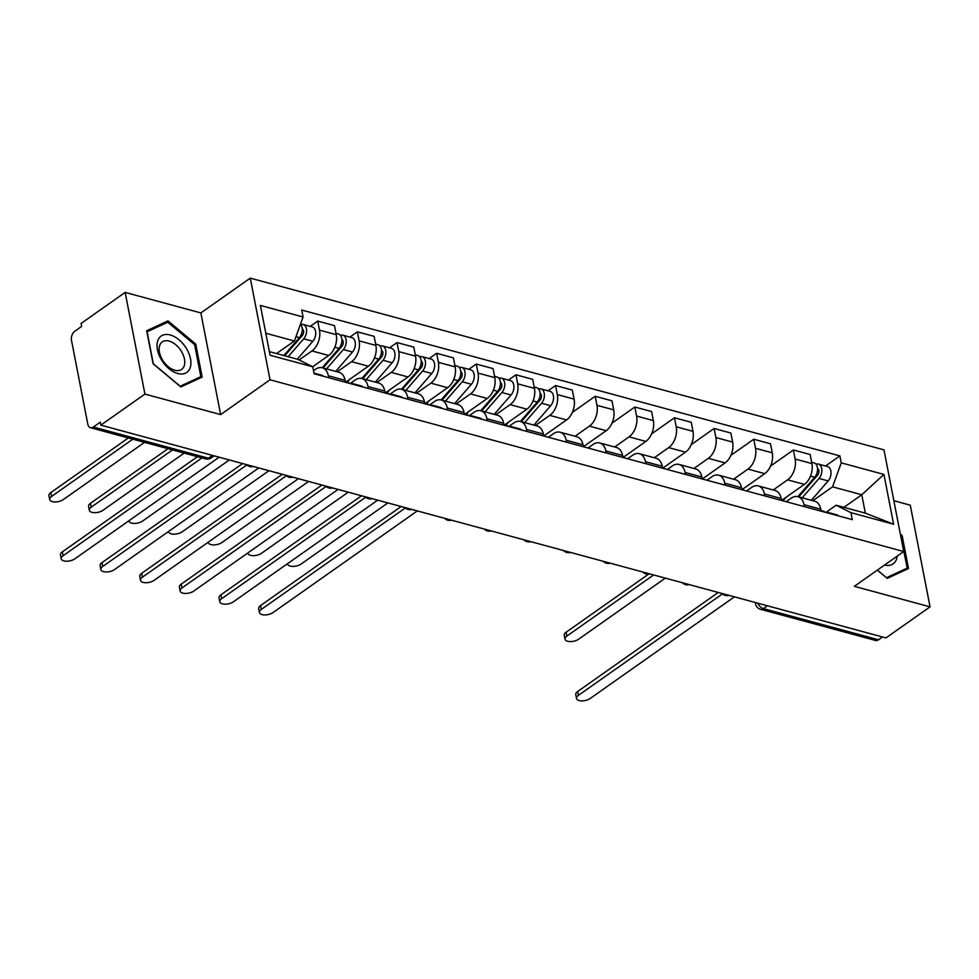 <?xml version="1.0" encoding="UTF-8"?>
<svg xmlns="http://www.w3.org/2000/svg" width="979" height="979" viewBox="0 0 979 979"><rect width="100%" height="100%" fill="white"/><g stroke="black" fill="none" stroke-linecap="round" stroke-linejoin="round"><path stroke-width="1.47" d="M125.153 292.403L144.916 394.084L100.825 425.131L885.958 637.916L930.05 606.858L854.337 586.335L903.739 551.532L883.976 449.863L250.269 278.122L200.866 312.925L125.153 292.403L81.061 323.462L81.636 326.423L74.771 331.269A6.841 4.369 -74.8 0 0 71.491 340.313L87.804 424.201A6.841 4.369 -74.8 0 0 90.435 427.688A6.841 4.369 -74.8 0 0 93.384 427.015L208.478 458.209A6.841 4.173 54.8 0 0 211.268 457.866L214.144 455.847M930.05 606.858L910.286 505.188L893.864 500.734M144.916 394.084L220.63 414.594L270.033 379.791L903.739 551.532M100.825 425.131L100.25 422.169L93.384 427.015M882.507 636.986L878.518 639.789A6.841 4.369 105.2 0 1 875.581 640.462L760.475 609.268A6.841 4.369 -74.8 0 0 763.412 608.595L878.518 639.789M746.573 490.968L751.542 487.481A15.737 10.047 105.2 0 1 758.297 485.927A15.737 10.047 105.2 0 1 764.379 493.93L781.144 498.482L781.536 500.453L804.371 484.385A15.737 10.047 -74.8 0 0 811.909 463.569L810.159 454.525L793.382 449.985L795.144 459.029A15.737 10.047 105.2 0 1 787.606 479.845L773.226 489.977M804.016 504.674L820.781 509.215A15.737 10.047 -74.8 0 0 814.712 501.211L797.946 496.671A15.737 10.047 105.2 0 1 804.016 504.674L804.395 506.645M820.781 509.215L821.173 511.185M770.571 466.053L793.382 449.985M786.21 501.713L791.179 498.225A15.737 10.047 105.2 0 1 797.946 496.671M706.936 480.236L711.904 476.736A15.737 10.047 105.2 0 1 718.659 475.182A15.737 10.047 105.2 0 1 724.741 483.185L741.507 487.738L741.898 489.708L764.734 473.64A15.737 10.047 -74.8 0 0 772.272 452.824L770.522 443.793L753.744 439.241L755.507 448.284A15.737 10.047 105.2 0 1 747.968 469.1L733.589 479.233M781.144 498.482A15.737 10.047 -74.8 0 0 775.074 490.479L758.297 485.927M730.934 455.321L753.744 439.241M764.379 493.93L764.758 495.9M702.286 478.976L725.096 462.896A15.737 10.047 -74.8 0 0 732.635 442.092L730.885 433.048L714.107 428.496L715.869 437.54A15.737 10.047 105.2 0 1 708.331 458.356L693.952 468.488M741.507 487.738A15.737 10.047 -74.8 0 0 735.437 479.734L718.659 475.182M691.296 444.576L714.107 428.496M724.741 483.185L725.121 485.156M662.648 468.231L685.459 452.163A15.737 10.047 -74.8 0 0 692.997 431.347L691.247 422.304L674.47 417.764L676.232 426.795A15.737 10.047 105.2 0 1 668.694 447.611L654.302 457.744M702.261 478.964L701.87 476.993A15.737 10.047 -74.8 0 0 695.8 468.99L679.022 464.438A15.737 10.047 105.2 0 1 685.104 472.453L685.484 474.411M651.659 433.832L674.47 417.764M667.299 469.492L672.267 465.992A15.737 10.047 105.2 0 1 679.022 464.438M623.011 457.487L645.822 441.419A15.737 10.047 -74.8 0 0 653.36 420.603L651.598 411.559L634.833 407.019L636.595 416.063A15.737 10.047 105.2 0 1 629.056 436.867L614.665 446.999M662.612 468.219L662.232 466.249A15.737 10.047 -74.8 0 0 656.163 458.245L639.385 453.705A15.737 10.047 105.2 0 1 645.467 461.709L645.846 463.679M612.022 423.087L634.833 407.019M627.661 458.747L632.618 455.247A15.737 10.047 105.2 0 1 639.385 453.705M548.387 437.258L553.343 433.77A15.737 10.047 105.2 0 1 560.11 432.216A15.737 10.047 105.2 0 1 566.192 440.22L582.958 444.772L583.337 446.73L606.185 430.674A15.737 10.047 -74.8 0 0 613.723 409.858L611.961 400.815L595.195 396.275L596.957 405.318A15.737 10.047 105.2 0 1 589.407 426.134L575.028 436.255M622.974 457.474L622.595 455.504A15.737 10.047 -74.8 0 0 616.525 447.501L599.748 442.961A15.737 10.047 105.2 0 1 605.83 450.964L606.209 452.934M572.385 412.343L595.195 396.275M588.024 448.003L592.98 444.503A15.737 10.047 105.2 0 1 599.748 442.961M508.884 426.428L513.706 423.026A15.737 10.047 105.2 0 1 520.473 421.472A15.737 10.047 105.2 0 1 526.555 429.475L543.321 434.027L543.7 435.998L566.547 419.93A15.737 10.047 -74.8 0 0 574.086 399.114L572.323 390.083L555.558 385.53L557.32 394.574A15.737 10.047 105.2 0 1 549.77 415.39L535.391 425.522M582.958 444.772A15.737 10.047 -74.8 0 0 576.888 436.756L560.11 432.216M548.069 390.805L555.558 385.53M566.192 440.22L566.572 442.19M504.711 424.825L526.91 409.185A15.737 10.047 -74.8 0 0 534.448 388.369L532.686 379.338L515.921 374.786L517.683 383.829A15.737 10.047 105.2 0 1 510.132 404.645L495.753 414.778M543.321 434.027A15.737 10.047 -74.8 0 0 537.238 426.024L520.473 421.472M508.431 380.06L515.921 374.786M526.555 429.475L526.935 431.445M465.074 414.08L487.273 398.453A15.737 10.047 -74.8 0 0 494.811 377.637L493.049 368.593L476.283 364.041L478.033 373.085A15.737 10.047 105.2 0 1 470.495 393.901L456.116 404.033M504.063 425.253L503.683 423.283A15.737 10.047 -74.8 0 0 497.601 415.28L480.836 410.727A15.737 10.047 105.2 0 1 486.918 418.731L487.297 420.701M468.794 369.316L476.283 364.041M469.247 415.683L474.069 412.281A15.737 10.047 105.2 0 1 480.836 410.727M425.437 403.336L447.636 387.708A15.737 10.047 -74.8 0 0 455.174 366.892L453.412 357.849L436.646 353.309L438.396 362.34A15.737 10.047 105.2 0 1 430.858 383.156L416.479 393.289M464.425 414.509L464.046 412.538A15.737 10.047 -74.8 0 0 457.964 404.535L441.199 399.983A15.737 10.047 105.2 0 1 447.281 407.998L447.66 409.968M429.157 358.583L436.646 353.309M429.61 404.939L434.431 401.537A15.737 10.047 105.2 0 1 441.199 399.983M385.799 392.603L407.998 376.964A15.737 10.047 -74.8 0 0 415.537 356.148L413.774 347.104L397.009 342.564L398.759 351.608A15.737 10.047 105.2 0 1 391.221 372.412L376.842 382.544M424.788 403.764L424.409 401.794A15.737 10.047 -74.8 0 0 418.327 393.791L401.561 389.25A15.737 10.047 105.2 0 1 407.631 397.254L408.023 399.224M389.52 347.839L397.009 342.564M389.972 394.194L394.794 390.792A15.737 10.047 105.2 0 1 401.561 389.25M346.162 381.859L368.349 366.219A15.737 10.047 -74.8 0 0 375.899 345.403L374.137 336.36L357.372 331.82L359.122 340.863A15.737 10.047 105.2 0 1 351.583 361.679L337.204 371.8M385.151 393.02L384.771 391.049A15.737 10.047 -74.8 0 0 378.689 383.046L361.924 378.506A15.737 10.047 105.2 0 1 367.994 386.509L368.385 388.479M349.882 337.094L357.372 331.82M350.323 383.45L355.157 380.048A15.737 10.047 105.2 0 1 361.924 378.506M312.693 366.77L328.711 355.475A15.737 10.047 -74.8 0 0 336.262 334.659L334.5 325.628L317.734 321.075L319.484 330.119A15.737 10.047 105.2 0 1 311.946 350.935L299.133 359.954M345.514 382.275L345.134 380.317A15.737 10.047 -74.8 0 0 339.052 372.301L322.287 367.761A15.737 10.047 105.2 0 1 328.357 375.765L328.748 377.735M310.245 326.35L317.734 321.075M313.525 370.711L315.519 369.316A15.737 10.047 105.2 0 1 322.287 367.761M843.935 507.33L861.777 494.762L832.554 486.832L812.864 500.71M825.982 512.36L836.127 505.213L865.35 513.131L861.777 494.762L883.927 474.423L893.607 524.218L850.922 512.653L836.127 505.213M269.372 351.62L297.971 359.366L312.766 366.807L314.112 373.77L852.281 519.616L850.922 512.653M312.766 366.807L270.082 355.242L260.402 305.436L303.086 317.012L294.398 340.986L265.798 333.239M832.554 486.832L841.242 462.859L839.896 455.896L301.728 310.037L303.086 317.012M841.242 462.859L883.927 474.423M250.269 278.122L270.033 379.791M877.331 570.133L887.207 578.381L908.512 568.518L902.1 535.476L900.325 534.008M200.866 312.925L220.63 414.594M153.103 363.784L180.834 386.95L202.151 377.074L195.727 344.045L167.996 320.892L146.691 330.755L153.103 363.784M276.543 353.566L294.398 340.986M825.542 466.004L839.896 455.896M893.607 524.218L865.35 513.131M901.01 536.247L902.1 535.476M162.918 324.465L167.996 320.892M194.65 344.804L195.727 344.045M821.051 510.561L823.474 511.209A8.554 5.458 105.2 0 1 825.224 512.286M722.465 593.874L578.393 695.371A7.869 3.696 169 0 0 576.521 698.455L575.762 694.601A7.869 3.696 -11 0 1 577.647 691.517L718.243 592.466M825.738 512.433A8.554 5.458 105.2 0 1 827.793 512.384A8.554 5.458 105.2 0 1 829.543 513.461M827.793 512.384L836.935 514.868A8.554 5.458 105.2 0 1 838.697 515.933M576.521 698.455A7.869 3.696 169 0 0 581.844 700.878A7.869 3.696 169 0 0 590.08 698.541L734.434 596.847M798.742 496.891L817.526 475.256A4.1 2.619 -74.8 0 0 818.909 471.413A4.1 2.619 -74.8 0 0 817.538 468.476M802.18 497.821L819.007 478.437A8.554 5.458 -74.8 0 0 821.883 469.932A8.554 5.458 -74.8 0 0 818.395 464.07A8.554 5.458 -74.8 0 0 816.045 464.205M811.322 500.293L828.161 480.922A8.554 5.458 -74.8 0 0 831.024 472.404A8.554 5.458 -74.8 0 0 827.549 466.542L818.395 464.07M812.533 479.759L815.348 477.776M653.642 574.954L566.865 636.081A7.869 3.696 169 0 0 564.993 639.165A7.869 3.696 169 0 0 570.329 641.588A7.869 3.696 169 0 0 578.552 639.25L665.328 578.124M797.861 496.647L814.687 477.275A8.554 5.458 -74.8 0 0 817.563 468.757A8.554 5.458 -74.8 0 0 814.075 462.896L811.652 462.235M782.931 500.832L785.917 497.393M564.993 639.165L564.247 635.31A7.869 3.696 -11 0 1 566.119 632.226L648.624 574.11M886.448 577.745L877.453 570.059M900.692 535.843L907.215 568.101L886.558 577.671M903.017 571.063L907.215 568.101M884.551 565.054A22.236 13.559 54.8 0 0 897.18 556.158M186.402 348.475A22.236 13.559 54.8 0 0 162.477 335.307A22.236 13.559 54.8 0 0 161.547 359.991A22.236 13.559 54.8 0 0 185.472 373.158A22.236 13.559 54.8 0 0 186.402 348.475M181.36 351.29A16.827 10.267 54.8 0 0 162.257 341.891A16.827 10.267 54.8 0 0 162.538 360.015A16.827 10.267 54.8 0 0 181.641 369.413A16.827 10.267 54.8 0 0 181.36 351.29M180.197 386.228L153.324 363.796L147.107 331.783L167.752 322.226L194.625 344.669L200.842 376.67L180.075 386.313M196.644 379.619L200.842 376.67M503.94 424.617L506.363 425.278A8.554 5.458 105.2 0 1 508.125 426.354M405.367 507.942L261.295 609.427A7.869 3.696 169 0 0 259.411 612.511L258.664 608.657A7.869 3.696 -11 0 1 260.536 605.573L401.145 506.522M508.627 426.489A8.554 5.458 105.2 0 1 510.683 426.44A8.554 5.458 105.2 0 1 512.445 427.517M510.683 426.44L519.837 428.924A8.554 5.458 105.2 0 1 521.587 430.001M259.411 612.511A7.869 3.696 169 0 0 264.746 614.934A7.869 3.696 169 0 0 272.982 612.597L417.323 510.916M464.303 413.872L466.726 414.533A8.554 5.458 105.2 0 1 468.488 415.61M365.73 497.197L221.658 598.683A7.869 3.696 169 0 0 219.773 601.767L219.027 597.912A7.869 3.696 -11 0 1 220.899 594.828L361.508 495.79M468.99 415.745A8.554 5.458 105.2 0 1 471.046 415.708A8.554 5.458 105.2 0 1 472.808 416.773M471.046 415.708L480.199 418.18A8.554 5.458 105.2 0 1 481.949 419.257M219.773 601.767A7.869 3.696 169 0 0 225.109 604.19A7.869 3.696 169 0 0 233.345 601.852L377.686 500.171M424.666 403.128L427.089 403.789A8.554 5.458 105.2 0 1 428.851 404.865M326.08 486.453L182.008 587.938A7.869 3.696 169 0 0 180.136 591.035L179.39 587.18A7.869 3.696 -11 0 1 181.262 584.096L321.871 485.046M429.353 405A8.554 5.458 105.2 0 1 431.409 404.963A8.554 5.458 105.2 0 1 433.171 406.04M431.409 404.963L440.562 407.435A8.554 5.458 105.2 0 1 442.312 408.512M180.136 591.035A7.869 3.696 169 0 0 185.472 593.445A7.869 3.696 169 0 0 193.707 591.108L338.049 489.427M521.281 421.692L540.065 400.068A4.1 2.619 -74.8 0 0 541.448 396.214A4.1 2.619 -74.8 0 0 540.078 393.277M524.707 422.622L541.546 403.25A8.554 5.458 -74.8 0 0 544.41 394.733A8.554 5.458 -74.8 0 0 540.934 388.871A8.554 5.458 -74.8 0 0 538.585 389.006M533.861 425.106L550.688 405.722A8.554 5.458 -74.8 0 0 553.563 397.205A8.554 5.458 -74.8 0 0 550.088 391.355L540.934 388.871M535.072 404.56L537.875 402.577M287.496 563.708A7.869 3.696 169 0 0 287.532 563.977A7.869 3.696 169 0 0 292.856 566.4A7.869 3.696 169 0 0 301.091 564.051L387.868 502.925M520.387 421.447L537.226 402.075A8.554 5.458 -74.8 0 0 540.09 393.558A8.554 5.458 -74.8 0 0 536.614 387.696L534.191 387.048M505.886 425.143L508.444 422.194M481.644 410.947L500.428 389.324A4.1 2.619 -74.8 0 0 501.811 385.469A4.1 2.619 -74.8 0 0 500.44 382.532M485.07 411.878L501.909 392.506A8.554 5.458 -74.8 0 0 504.772 383.988A8.554 5.458 -74.8 0 0 501.297 378.127A8.554 5.458 -74.8 0 0 498.935 378.273M494.224 414.362L511.05 394.978A8.554 5.458 -74.8 0 0 513.926 386.472A8.554 5.458 -74.8 0 0 510.438 380.611L501.297 378.127M495.435 393.815L498.238 391.833M247.858 552.964A7.869 3.696 169 0 0 247.883 553.233A7.869 3.696 169 0 0 253.218 555.656A7.869 3.696 169 0 0 261.454 553.319L348.23 492.18M480.75 410.715L497.589 391.331A8.554 5.458 -74.8 0 0 500.453 382.813A8.554 5.458 -74.8 0 0 496.977 376.964L494.554 376.303M466.249 414.398L468.806 411.449M441.994 400.203L460.791 378.579A4.1 2.619 -74.8 0 0 462.174 374.737A4.1 2.619 -74.8 0 0 460.803 371.787M445.433 401.133L462.272 381.761A8.554 5.458 -74.8 0 0 465.135 373.244A8.554 5.458 -74.8 0 0 461.66 367.382A8.554 5.458 -74.8 0 0 459.298 367.529M454.586 403.617L471.413 384.245A8.554 5.458 -74.8 0 0 474.277 375.728A8.554 5.458 -74.8 0 0 470.801 369.866L461.66 367.382M455.798 383.07L458.6 381.1M208.246 542.488L208.197 542.231A7.869 3.696 169 0 0 208.246 542.488A7.869 3.696 169 0 0 213.581 544.911A7.869 3.696 169 0 0 221.817 542.574L308.593 481.448M441.113 399.97L457.952 380.586A8.554 5.458 -74.8 0 0 460.815 372.081A8.554 5.458 -74.8 0 0 457.34 366.219L454.917 365.559M426.611 403.654L429.169 400.705M402.357 389.458L421.154 367.835A4.1 2.619 -74.8 0 0 422.536 363.992A4.1 2.619 -74.8 0 0 421.166 361.055M405.796 390.401L422.634 371.017A8.554 5.458 -74.8 0 0 425.498 362.499A8.554 5.458 -74.8 0 0 422.022 356.65A8.554 5.458 -74.8 0 0 419.661 356.784M414.949 392.873L431.776 373.501A8.554 5.458 -74.8 0 0 434.639 364.983A8.554 5.458 -74.8 0 0 431.164 359.122L422.022 356.65M416.148 372.338L418.963 370.356M168.608 531.744L168.559 531.487A7.869 3.696 169 0 0 168.608 531.744A7.869 3.696 169 0 0 173.944 534.167A7.869 3.696 169 0 0 182.18 531.83L268.956 470.703M401.476 389.226L418.314 369.854A8.554 5.458 -74.8 0 0 421.178 361.337A8.554 5.458 -74.8 0 0 417.703 355.475L415.28 354.814M386.974 392.922L389.532 389.96M385.028 392.395L387.451 393.044A8.554 5.458 105.2 0 1 389.214 394.121M286.443 475.708L142.371 577.206A7.869 3.696 169 0 0 140.499 580.29L139.752 576.435A7.869 3.696 -11 0 1 141.625 573.351L282.233 474.301M389.715 394.256A8.554 5.458 105.2 0 1 391.771 394.219A8.554 5.458 105.2 0 1 393.534 395.296M391.771 394.219L400.925 396.703A8.554 5.458 105.2 0 1 402.675 397.768M140.499 580.29A7.869 3.696 169 0 0 145.834 582.713A7.869 3.696 169 0 0 154.07 580.363L298.411 478.682M362.719 378.726L381.516 357.09A4.1 2.619 -74.8 0 0 382.899 353.248A4.1 2.619 -74.8 0 0 381.529 350.311M366.158 379.656L382.997 360.272A8.554 5.458 -74.8 0 0 385.861 351.767A8.554 5.458 -74.8 0 0 382.385 345.905A8.554 5.458 -74.8 0 0 380.023 346.04M375.312 382.128L392.138 362.756A8.554 5.458 -74.8 0 0 395.002 354.239A8.554 5.458 -74.8 0 0 391.527 348.377L382.385 345.905M376.511 361.594L379.326 359.611M128.947 520.73A7.869 3.696 169 0 0 128.971 520.999A7.869 3.696 169 0 0 134.307 523.422A7.869 3.696 169 0 0 142.542 521.085L229.319 459.959M361.838 378.481L378.677 359.109A8.554 5.458 -74.8 0 0 381.541 350.592A8.554 5.458 -74.8 0 0 378.065 344.73L375.642 344.07M347.337 382.177L349.895 379.216M345.391 381.651L347.814 382.299A8.554 5.458 105.2 0 1 349.576 383.376M246.806 464.964L102.734 566.462A7.869 3.696 169 0 0 100.861 569.545L100.115 565.691A7.869 3.696 -11 0 1 101.987 562.607L242.596 463.556M350.078 383.523A8.554 5.458 105.2 0 1 352.134 383.474A8.554 5.458 105.2 0 1 353.896 384.551M352.134 383.474L361.288 385.959A8.554 5.458 105.2 0 1 363.038 387.035M100.861 569.545A7.869 3.696 169 0 0 106.197 571.969A7.869 3.696 169 0 0 114.421 569.631L258.774 467.938M323.082 367.982L341.879 346.346A4.1 2.619 -74.8 0 0 343.25 342.503A4.1 2.619 -74.8 0 0 341.891 339.566M326.521 368.912L343.36 349.54A8.554 5.458 -74.8 0 0 346.223 341.022A8.554 5.458 -74.8 0 0 342.748 335.161A8.554 5.458 -74.8 0 0 340.386 335.295M335.675 371.384L352.501 352.012A8.554 5.458 -74.8 0 0 355.365 343.494A8.554 5.458 -74.8 0 0 351.889 337.633L342.748 335.161M336.874 350.849L339.689 348.867M172.488 449.924L91.218 507.171A7.869 3.696 169 0 0 89.334 510.255A7.869 3.696 169 0 0 94.669 512.678A7.869 3.696 169 0 0 102.905 510.34L184.174 453.093M322.201 367.737L339.04 348.365A8.554 5.458 -74.8 0 0 341.904 339.848A8.554 5.458 -74.8 0 0 338.428 333.986L335.993 333.325M89.334 510.255L88.587 506.412A7.869 3.696 -11 0 1 90.46 503.316L167.996 448.7M201.955 457.903L63.097 555.717A7.869 3.696 169 0 0 61.224 558.801L60.478 554.946A7.869 3.696 -11 0 1 62.35 551.862L197.464 456.691M313.99 373.134L321.65 375.214A8.554 5.458 105.2 0 1 323.4 376.291M61.224 558.801A7.869 3.696 169 0 0 66.56 561.224A7.869 3.696 169 0 0 74.783 558.887L219.137 457.205M284.718 355.781L302.242 335.613A4.1 2.619 -74.8 0 0 303.612 331.759A4.1 2.619 -74.8 0 0 302.254 328.822M288.156 356.711L303.723 338.795A8.554 5.458 -74.8 0 0 306.586 330.278A8.554 5.458 -74.8 0 0 303.111 324.416A8.554 5.458 -74.8 0 0 300.749 324.563M297.298 359.183L312.864 341.267A8.554 5.458 -74.8 0 0 315.727 332.75A8.554 5.458 -74.8 0 0 312.252 326.9L303.111 324.416M297.237 340.105L300.051 338.122M132.85 439.179L51.581 496.439A7.869 3.696 169 0 0 49.696 499.523A7.869 3.696 169 0 0 55.032 501.946A7.869 3.696 169 0 0 63.268 499.596L144.537 442.349M283.837 355.536L299.403 337.62A8.554 5.458 -74.8 0 0 300.467 324.245M49.696 499.523L48.95 495.668A7.869 3.696 -11 0 1 50.822 492.584L128.359 437.956M311.946 350.935L328.711 355.475M351.583 361.679L368.349 366.219M391.221 372.412L407.998 376.964M430.858 383.156L447.636 387.708M470.495 393.901L487.273 398.453M510.132 404.645L526.91 409.185M549.77 415.39L566.547 419.93M589.407 426.134L606.185 430.674M629.056 436.867L645.822 441.419M668.694 447.611L685.459 452.163M708.331 458.356L725.096 462.896M747.968 469.1L764.734 473.64M787.606 479.845L804.371 484.385M367.994 386.509L384.771 391.049M407.631 397.254L424.409 401.794M447.281 407.998L464.046 412.538M486.918 418.731L503.683 423.283M605.83 450.964L622.595 455.504M645.467 461.709L662.232 466.249M685.104 472.453L701.87 476.993M328.357 375.765L345.134 380.317M359.122 340.863L375.899 345.403M398.759 351.608L415.537 356.148M438.396 362.34L455.174 366.892M478.033 373.085L494.811 377.637M517.683 383.829L534.448 388.369M557.32 394.574L574.086 399.114M596.957 405.318L613.723 409.858M636.595 416.063L653.36 420.603M676.232 426.795L692.997 431.347M715.869 437.54L732.635 442.092M755.507 448.284L772.272 452.824M795.144 459.029L811.909 463.569M319.484 330.119L336.262 334.659M757.783 603.174A6.841 4.173 54.8 0 0 763.412 608.595L767.401 605.793M212.467 455.394L208.478 458.209A6.841 4.369 -74.8 0 1 205.541 458.882A6.841 6.841 0 0 0 211.268 457.866M760.475 609.268A6.841 6.841 0 0 1 755.543 603.97A6.841 3.206 -11 0 1 755.837 602.648M578.393 695.371L577.647 691.517M817.563 469.333L818.554 469.602M819.007 478.437L828.161 480.922M810.49 476.137L814.687 477.275M566.119 632.226L566.865 636.081M261.295 609.427L260.536 605.573M221.658 598.683L220.899 594.828M182.008 587.938L181.262 584.096M540.102 394.133L541.093 394.402M541.546 403.25L550.688 405.722M533.029 400.937L537.226 402.075M500.465 383.389L501.456 383.658M501.909 392.506L511.05 394.978M493.392 390.193L497.589 391.331M460.828 372.644L461.819 372.913M462.272 381.761L471.413 384.245M453.742 379.448L457.952 380.586M421.19 361.912L422.182 362.181M422.634 371.017L431.776 373.501M414.105 368.704L418.314 369.854M142.371 577.206L141.625 573.351M381.553 351.167L382.544 351.437M382.997 360.272L392.138 362.756M374.467 357.971L378.677 359.109M102.734 566.462L101.987 562.607M341.916 340.423L342.907 340.692M343.36 349.54L352.501 352.012M334.83 347.227L339.04 348.365M90.46 503.316L91.218 507.171M63.097 555.717L62.35 551.862M302.278 329.678L303.257 329.947M303.723 338.795L312.864 341.267M295.952 336.69L299.403 337.62M50.822 492.584L51.581 496.439M722.086 593.507A6.841 6.841 0 0 0 728.976 595.367M682.449 582.762A6.841 6.841 0 0 0 689.338 584.634M642.811 572.017A6.841 6.841 0 0 0 649.701 573.89M603.174 561.285A6.841 6.841 0 0 0 610.064 563.145M563.537 550.541A6.841 6.841 0 0 0 570.414 552.401M523.9 539.796A6.841 6.841 0 0 0 530.777 541.656M484.262 529.052A6.841 6.841 0 0 0 491.14 530.924M444.625 518.307A6.841 6.841 0 0 0 451.503 520.179M404.988 507.563A6.841 6.841 0 0 0 411.865 509.435M365.351 496.83A6.841 6.841 0 0 0 372.228 498.69M325.713 486.086A6.841 6.841 0 0 0 332.591 487.946M286.064 475.341A6.841 6.841 0 0 0 292.954 477.201M246.427 464.597A6.841 6.841 0 0 0 253.316 466.469M205.541 458.882L90.435 427.688M755.543 603.97L755.262 602.501"/></g></svg>
